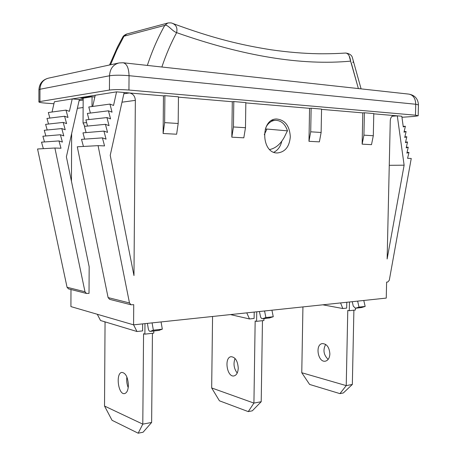 <?xml version="1.0" encoding="UTF-8"?>
<svg xmlns="http://www.w3.org/2000/svg" width="456" height="456" viewBox="0 0 456 456"><rect width="100%" height="100%" fill="white"/><g stroke="black" fill="none" stroke-linecap="round" stroke-linejoin="round"><path stroke-width="0.68" d="M357.635 301.125L359.014 307.116L355.469 308.233L353.263 306.13L352.249 301.695M340.575 302.926L342.821 308.53L346.685 308.096L346.799 302.271M349.467 301.986L349.29 310.718L347.774 310.433L346.235 385.616L301.764 372.734L302.932 306.911M329.87 353.896C329.62 357.988 328.143 360.411 325.442 361.152C317.992 362.908 314.777 344.428 322.352 343.585C326.809 343.824 329.317 347.261 329.87 353.896M349.29 310.718L355.418 310.017L355.452 308.239M301.764 372.734L309.607 384.436L339.937 393.631L343.339 392.958L352.34 384.459L353.89 310.188M325.664 344.405C322.78 349.957 323.612 354.956 328.16 359.402M355.469 308.233L361.608 307.543L365.165 306.426L363.78 300.47M352.34 384.459L346.235 385.616L339.937 393.631M365.165 306.426L359.014 307.116M163.111 133.5L164.633 122.635L164.89 95.663L178.456 96.826L178.176 123.485L176.632 134.224L163.111 133.5L163.47 95.863L124.129 92.534L110.227 155.319L133.967 275.584L135.352 100.36C135.033 96.153 133.044 93.685 129.396 92.95L116.565 91.855L113.544 105.444L109.942 104.082L112.051 112.165L108.442 110.819L110.557 118.891L106.938 117.568L109.058 125.628L105.433 124.328L107.559 132.377L103.928 131.094L106.054 139.137L102.418 137.872L104.549 145.909L98.08 145.646L129.487 302.961L131.043 304.779L133.733 304.676L133.574 324.843L70.914 306.592L70.988 289.514M133.574 324.843L386.249 298.093L386.614 282.116L387.822 282.007L389.299 280.229L411.249 158.477L407.59 158.329L408.975 152.401L407.037 152.452M264.56 310.975L265.899 317.553L262.508 318.721L261.567 318.459L260.655 317.239L259.407 311.522M246.764 312.862L249.495 318.955L254.112 318.436L254.209 312.069M256.751 311.801L256.608 321.343L255.16 321.007L253.924 403.093L211.669 387.948L212.564 316.481M238.237 368.095C238.009 372.558 236.613 375.163 234.048 375.909C226.985 377.642 223.885 357.475 231.061 356.706C235.296 357.059 237.684 360.856 238.237 368.095M256.608 321.343L263.927 320.5L263.956 318.562M211.669 387.948L219.433 400.801L248.263 411.608L252.316 410.81L261.208 401.713L262.462 320.671M235.051 358.462C233.176 363.706 233.894 368.568 237.211 373.054M269.57 317.895L273.264 316.732L271.918 310.2M261.208 401.713L253.924 403.093L248.263 411.608M273.264 316.732L265.899 317.553M80.854 97.972L83.169 98.171L80.82 97.977L89.689 96.569L92.061 96.769L92.009 106.539M91.992 96.763L83.169 98.154M86.6 122.584L83.049 122.955L83.169 98.171M273.098 120.481L272.249 120.156M273.851 152.236C277.864 150.241 280.503 146.598 281.768 141.314M290.312 136.72C289.577 125.748 284.96 119.842 276.467 118.993C260.028 118.965 261.277 153.94 277.607 152.942C285.228 151.973 289.463 146.564 290.312 136.72M71.649 133.585L71.449 181.249M116.565 91.855L72.213 98.924L69.392 111.332L65.989 110.107L68.001 117.466L64.587 116.251L66.604 123.604L63.184 122.407L65.208 129.755L61.782 128.575L63.806 135.911L60.374 134.748L62.404 142.078L58.966 140.932L61.001 148.251L54.897 148.023L84.993 291.777L86.475 293.453L89.023 293.379L89.165 266.76L66.388 156.824L79.367 99.499L72.213 98.924L54.384 101.762L52.03 112.016M94.831 97.003L92.061 96.769M397.301 115.858L393.767 115.556C391.693 115.921 390.524 117.631 390.273 120.68L387.138 258.979L404.124 165.18L397.301 115.858L392.109 116.234M362.138 144.153L363.928 135.153L364.401 112.763L373.783 113.567L373.304 135.74L371.503 144.655L362.138 144.153L362.794 112.888L321.56 109.366M364.401 112.763L362.794 112.888M363.928 135.153L373.304 135.74M308.974 141.309L310.713 131.812L311.14 108.197L321.565 109.092L321.127 132.468L319.377 141.867L308.974 141.309L309.567 108.34L245.83 102.896M311.14 108.197L309.567 108.34M310.713 131.812L321.127 132.468M231.813 137.182L233.455 126.962L233.803 101.568L245.835 102.6L245.476 127.714L243.817 137.82L231.813 137.182L232.298 101.739L178.456 97.139M233.803 101.568L232.298 101.739M233.455 126.962L245.476 127.714M164.89 95.663L163.47 95.863M164.633 122.635L178.176 123.485M65.989 110.107L48.325 112.524L49.875 118.075M64.587 116.251L46.968 118.435L48.53 124.032M63.184 122.407L45.611 124.357L47.19 129.994M61.782 128.575L44.249 130.285L45.845 135.968M60.374 134.748L42.887 136.219L44.5 141.953M58.966 140.932L41.519 142.158L43.354 148.662M84.993 291.777L67.055 287.269L37.563 148.981L54.897 148.023M67.055 287.269L68.497 288.882L86.475 293.453M53.933 103.734L46.284 103.187C41.61 102.828 39.148 102.412 38.891 101.944L38.92 89.718L39.968 89.256L39.934 101.545L38.891 101.944M418.175 115.756L415.467 115.191L415.729 104.247L418.437 104.897L418.175 115.756L414.39 116.411L401.953 117.277M418.437 104.897C418.066 98.804 414.857 95.207 408.815 94.107C413.193 94.951 415.501 98.331 415.729 104.247L129.048 75.696L128.94 90.037L415.467 115.191M128.94 90.037C120.868 89.439 114.365 89.45 109.429 90.066L39.934 101.545M408.975 152.401L406.877 153.13L408.262 147.197L406.159 147.915L407.55 141.981L405.441 142.688L406.832 136.754L404.723 137.45L406.114 131.516L404.005 132.2L405.395 126.261L403.281 126.933L401.81 116.223L373.777 113.829M342.821 308.53L322.797 304.813M249.495 318.955L230.445 314.589M97.282 314.275L100.531 320.511L136.982 331.518L142.597 330.891L142.654 323.88M133.602 324.837L136.982 331.518M95.224 95.258L92.71 106.447M109.942 104.082L88.789 106.983L90.408 113.054M108.442 110.819L87.335 113.436L88.977 119.557M106.938 117.568L85.882 119.899L87.541 126.067M105.433 124.328L84.423 126.369L86.099 132.593M103.928 131.094L82.963 132.856L84.662 139.126M102.418 137.872L81.504 139.348L83.431 146.45M98.08 145.646L77.292 146.792L108.1 297.586L109.622 299.335L131.043 304.779M408.262 147.197L406.313 147.26M407.55 141.981L405.589 142.055M406.832 136.754L404.865 136.84M406.114 131.516L404.141 131.613M405.395 126.261L403.207 126.386M404.124 165.18L389.259 165.317M84.748 126.34L83.049 122.955M144.974 323.635L144.883 334.145L143.56 333.746L142.791 424.137L104.527 406.045L105.051 322.096L103.922 321.537M128.398 385.12C128.21 390.017 126.956 392.833 124.642 393.574C118.264 395.249 115.379 373.048 121.86 372.409C125.685 372.911 127.862 377.152 128.398 385.12M144.883 334.145L153.775 333.125L153.797 330.988M104.527 406.045L112.039 420.289L138.168 433.2L143.076 432.237L151.631 422.461L152.435 333.279M126.876 376.987C126.403 380.674 126.848 384.231 128.216 387.651M158.933 330.378L162.319 329.164L161.053 321.93M152.093 322.882L153.347 330.172L150.252 331.387C149.329 331.375 148.685 330.497 148.314 328.77L147.391 323.378M151.631 422.461L142.791 424.137L138.168 433.2M162.319 329.164L153.347 330.172M109.548 64.986L117.523 46.905L122.596 37.403L124.004 36.212L116.782 50.074L110.517 64.781M269.707 149.54C275.715 148.228 280.617 144.045 284.419 136.982L287.377 130.844L266.925 129.048L264.28 134.725M358.37 88.572L351.308 63.088M287.308 130.986L287.514 130.975C285.245 124.032 281.209 120.469 275.407 120.298C271.314 120.646 268.128 123.04 265.859 127.48M265.238 129.162L266.925 129.048M265.284 129.025L266.161 129.099M172.328 23.307L172.396 23.33C176.221 24.909 177.629 28.015 176.614 32.638L176.614 32.638C243.555 56.219 301.57 65.715 350.647 61.132C349.866 55.98 348.184 53.284 345.602 53.044C337.793 53.529 331.198 53.831 318.653 53.762C303.514 53.5 287.65 52.172 271.063 49.784C241.104 45.058 212.866 38.338 172.585 23.404M161.874 67.015C165.95 54.823 170.863 43.366 176.614 32.638C171.901 30.979 167.7 24.082 164.764 25.393C157.856 37.768 152.047 51.112 147.351 65.419M352.727 62.438C353.542 62.529 353.491 61.144 352.573 58.282L361.089 88.869M361.842 307.486L355.697 308.182M270.077 317.838L262.73 318.67M83.123 107.536L77.372 108.328M135.352 100.36L121.991 102.195M129.396 92.95L123.85 93.799M79.367 99.499L83.163 98.912M394.109 115.562L393.317 115.619M118.383 63.082L48.627 78.113C43.246 79.486 40.362 83.197 39.968 89.256L109.525 75.77C109.987 68.736 113.179 64.456 119.101 62.928L123.12 62.763C126.814 63.64 128.786 67.955 129.048 75.696C120.971 75.018 114.462 75.046 109.525 75.77L109.429 90.066M129.487 302.961L108.1 297.586M83.157 100.041L79.105 100.662M159.4 330.321L150.451 331.335M167.802 22.994L164.764 25.393L124.004 36.212L126.91 33.966L168.224 22.914M358.382 88.572L349.285 56.436M269.855 317.895L262.508 318.721M276.467 118.993L275.926 119.033M48.627 78.113C42.596 79.669 39.358 83.539 38.92 89.718M408.815 94.107L123.354 62.785M159.195 330.378L150.252 331.387M271.457 120.606L274.905 120.338M172.391 23.33C171.724 22.857 170.191 22.754 167.791 23.011M122.635 37.346C123.12 36.104 124.448 35.004 126.62 34.046M345.79 53.033C349.809 53.666 352.06 55.387 352.545 58.208"/></g></svg>
